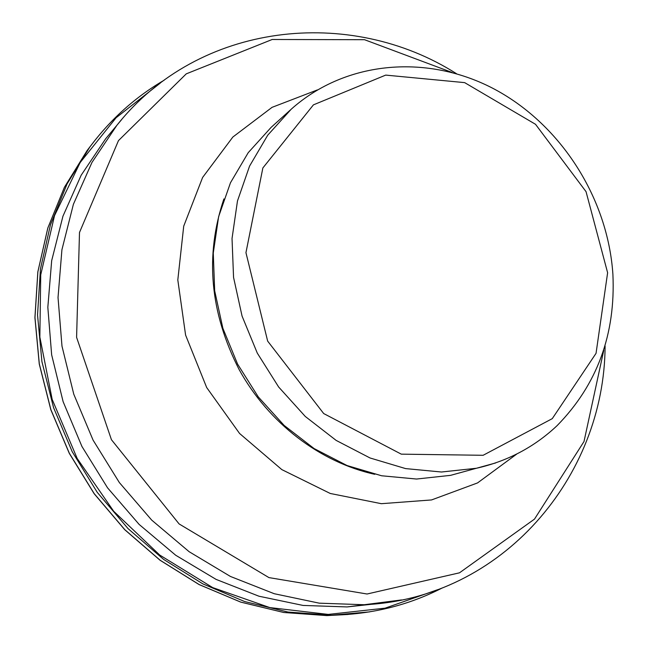 <?xml version="1.0" encoding="UTF-8"?>
<svg xmlns="http://www.w3.org/2000/svg" width="648" height="648" viewBox="0 0 648 648"><rect width="100%" height="100%" fill="white"/><g stroke="black" fill="none" stroke-linecap="round" stroke-linejoin="round"><path stroke-width="0.97" d="M468.836 470.343L450.595 475.349L416.559 479.034L381.607 475.77L347.028 465.531L314.11 448.57L284.132 425.42L258.285 396.916L237.589 364.103L222.863 328.252L214.674 290.758L213.273 253.068L218.635 216.618L230.477 182.752L248.225 152.677L271.115 127.381L290.458 109.893M90.931 145.533L87.075 150.595L64.436 187.248L47.839 227.999L37.876 271.82L34.968 317.544L39.309 363.909L50.86 409.593L69.344 453.276L94.235 493.695L124.813 529.683L160.145 560.245L199.187 584.577L240.789 602.114L283.759 612.49L326.916 615.6L348.179 614.458M442.373 587.898C408.313 605.394 371.312 614.49 331.371 615.195L326.924 615.6L283.727 612.49L240.732 602.114L199.114 584.585L160.064 560.253L124.732 529.7L94.163 493.727L69.279 453.333L50.803 409.666L39.261 363.99L34.919 317.633L37.835 271.901L47.798 228.064L64.411 187.288L87.075 150.595L89.861 146.966L67.109 183.846L50.439 224.856L40.443 268.961L37.535 314.993L41.926 361.665L53.573 407.665L72.187 451.648L97.249 492.35L128.029 528.59L163.588 559.378L202.873 583.897L244.733 601.571L287.955 612.044L331.363 615.203L369.538 611.89M160.25 83.122L116.097 117.75L80.174 162.518L54.521 215.646L40.735 274.784L39.852 337.098L52.18 399.427L77.217 458.525L113.708 511.288L159.692 555.02L212.674 587.582L269.827 607.589L328.244 614.409L385.106 608.164L437.862 589.615M374.107 604.001L347.101 606.933L303.078 605.435L258.973 596.225L216.084 579.393L175.73 555.263L139.166 524.459L107.56 487.839L81.948 446.488L63.123 401.679L51.646 354.796L47.831 307.298L51.678 260.634L62.953 216.189L81.17 175.211L105.64 138.802L110.282 133.221M401.549 599.935L364.257 604.73L319.31 603.175L274.258 593.722L230.413 576.445L189.127 551.699L151.705 520.109L119.345 482.549L93.093 440.154L73.775 394.211L61.989 346.17L58.028 297.521L61.916 249.764L73.394 204.29L91.975 162.413L116.94 125.234L121.686 119.532M603.766 350.285L584.01 441.515L534.495 519.113L459.497 572.816L367.076 594.005L268.936 577.603L179.099 523.932L111.432 439.7L76.594 337.341L79.493 232.494L118.471 140.608L186.26 73.856L272.192 39.488L364.524 39.706L452.158 72.495M516.569 454.191L477.552 482.922L431.552 499.94L381.356 503.69L330.261 493.476L281.823 469.606L239.574 433.471L206.68 387.536L185.595 335.089L177.811 279.968L183.716 226.168L202.613 177.455L232.851 137.036L272.055 107.341L317.399 89.918M374.755 474.312C320.088 462.275 268.596 423.055 239.209 369.716C209.871 312.409 204.768 255.482 223.908 198.92M495.663 462.947L476.41 468.261L441.482 472.011L405.591 468.593L370.04 457.974L336.166 440.413L305.289 416.47L278.648 387.002L257.288 353.103L242.06 316.078L233.555 277.385L232.033 238.513L237.476 200.953L249.569 166.091L267.746 135.173L291.211 109.212C346.526 59.819 429.098 53.995 495.226 89.578C561.435 125.315 607.824 198.499 612.895 274.226C615.73 334.271 597.14 384.734 557.126 425.615C534.422 447.023 507.522 461.246 476.41 468.261L450.595 475.349M607.621 272.743L596.047 353.33L552.274 418.64L483.125 455.293L401.29 454.151L323.692 413.554L267.656 341.107L245.948 252.671L262.861 167.954L313.43 104.855L385.706 75.103L464.656 82.628L535.523 124.303L586.051 191.678L607.621 272.743M89.861 146.966C110.565 119.273 135.327 97.022 164.147 80.214M456.532 73.718C349.952 5.97 198.936 21.789 116.94 125.234L105.64 138.802M605.094 345.975C604.6 476.977 501.949 598.63 364.257 604.73L347.101 606.933"/></g></svg>
